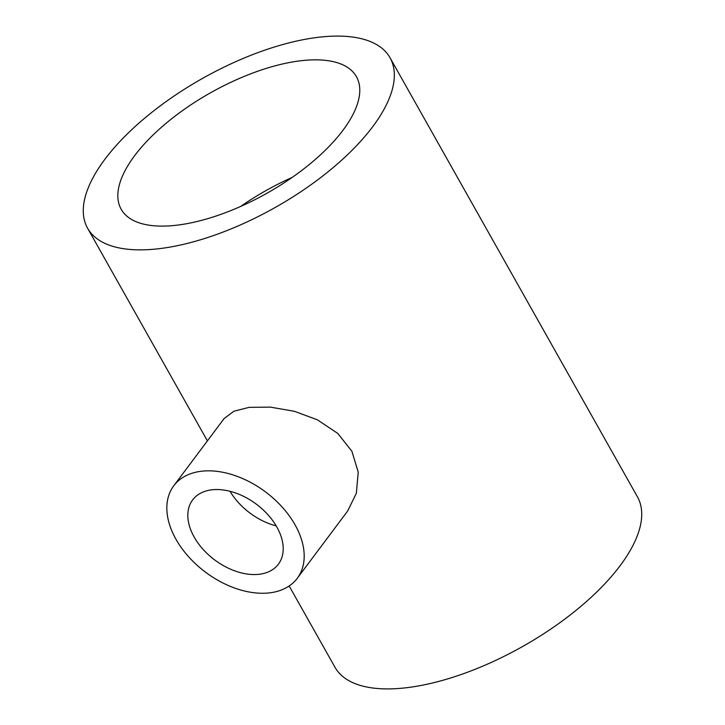 <?xml version="1.0" encoding="UTF-8"?>
<svg xmlns="http://www.w3.org/2000/svg" width="725" height="725" viewBox="0 0 725 725"><rect width="100%" height="100%" fill="white"/><g stroke="black" fill="none" stroke-linecap="round" stroke-linejoin="round"><path stroke-width="1.09" d="M372.722 126.676A173.592 74.068 -29.4 0 0 390.041 57.764A173.592 74.068 -29.4 0 0 261.87 51.185A173.592 74.068 -29.4 0 0 104.889 159.282A173.592 74.068 -29.4 0 0 87.571 228.194A173.592 74.068 -29.4 0 0 215.742 234.773A173.592 74.068 -29.4 0 0 372.722 126.676M289.166 585.972L334.959 667.236A173.592 74.068 -29.4 0 0 463.13 673.815A173.592 74.068 -29.4 0 0 620.111 565.717A173.592 74.068 -29.4 0 0 637.429 496.806L390.041 57.764M173.764 485.795L224.125 418.552L233.903 411.22L249.128 407.35L270.389 407.124L294.486 411.32L317.405 419.829L337.823 433.459L351.906 451.294L358.222 472.129L356.356 493.263L347.628 511.052L297.268 578.296A77.149 50.116 36.8 0 1 269.763 592.842A77.149 50.116 36.8 0 1 188.672 556.818A77.149 50.116 36.8 0 1 173.764 485.795A77.149 50.116 36.8 0 1 201.26 471.259A77.149 50.116 36.8 0 1 282.36 507.282A77.149 50.116 36.8 0 1 297.268 578.296M177.262 225.14A135.013 57.61 150.6 0 1 121.175 209.262A135.013 57.61 150.6 0 1 166.895 122.616A135.013 57.61 150.6 0 1 300.349 60.809A135.013 57.61 150.6 0 1 356.437 76.696A135.013 57.61 150.6 0 1 310.717 163.343A135.013 57.61 150.6 0 1 177.262 225.14M240.637 206.462A135.013 57.61 150.6 0 1 292.157 177.435M230.015 491.287A53.578 34.8 -143.2 0 0 276.18 525.861M259.305 574.263A53.578 34.8 36.8 0 1 202.982 549.251A53.578 34.8 36.8 0 1 192.632 499.933A53.578 34.8 36.8 0 1 211.727 489.828A53.578 34.8 36.8 0 1 268.042 514.85A53.578 34.8 36.8 0 1 278.4 564.168A53.578 34.8 36.8 0 1 259.305 574.263M207.404 440.873L87.571 228.194"/></g></svg>
